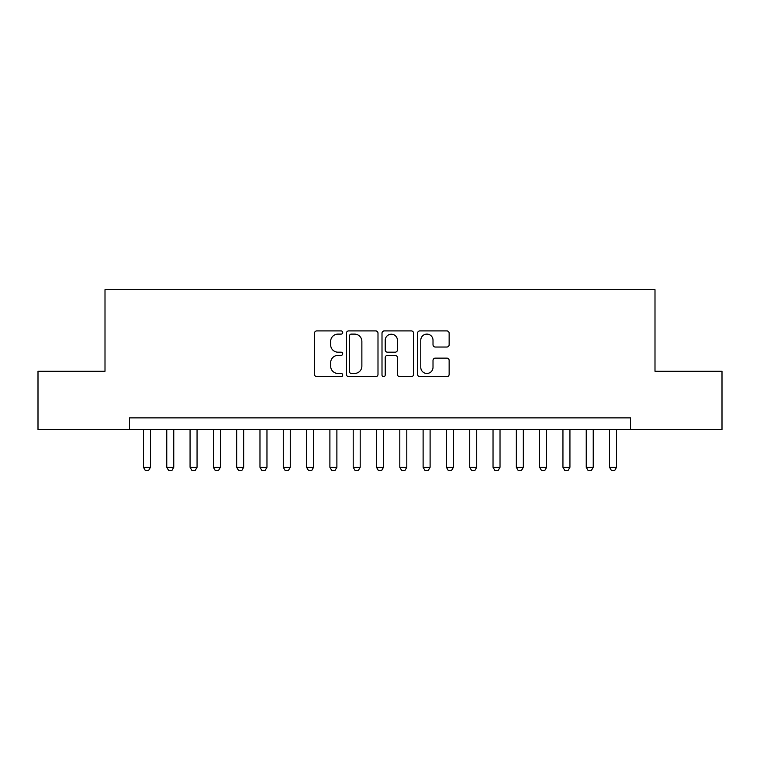 <?xml version="1.0" encoding="UTF-8"?>
<svg xmlns="http://www.w3.org/2000/svg" width="760" height="760" viewBox="0 0 760 760"><rect width="100%" height="100%" fill="white"/><g stroke="black" fill="none" stroke-linecap="round" stroke-linejoin="round"><path stroke-width="1.14" d="M342.712 332.51A1.605 1.605 0 0 0 341.116 330.904L316.806 330.904A2.289 2.289 0 0 0 314.516 333.194L314.516 374.366A2.289 2.289 0 0 0 316.806 376.656L341.116 376.656A1.605 1.605 0 0 0 342.712 375.06A1.605 1.605 0 0 0 341.116 373.454L337.962 373.454A7.324 7.324 0 0 1 330.647 366.13L330.647 362.7A7.324 7.324 0 0 1 337.962 355.385L341.116 355.385A1.605 1.605 0 0 0 342.712 353.78A1.605 1.605 0 0 0 341.116 352.184L337.962 352.184A7.324 7.324 0 0 1 330.647 344.859L330.647 341.43A7.324 7.324 0 0 1 337.962 334.106L341.116 334.106A1.605 1.605 0 0 0 342.712 332.51M446.851 347.035A2.289 2.289 0 0 0 449.141 344.745L449.141 333.194A2.289 2.289 0 0 0 446.851 330.904L419.862 330.904A2.289 2.289 0 0 0 417.572 333.194L417.572 374.366A2.289 2.289 0 0 0 419.862 376.656L446.851 376.656A2.289 2.289 0 0 0 449.141 374.366L449.141 360.42A2.289 2.289 0 0 0 446.851 358.131L435.299 358.131A2.289 2.289 0 0 0 433.01 360.42L433.01 367.337A6.118 6.118 0 0 1 426.892 373.454A6.118 6.118 0 0 1 420.774 367.337L420.774 340.233A6.118 6.118 0 0 1 426.892 334.106A6.118 6.118 0 0 1 433.01 340.233L433.01 344.745A2.289 2.289 0 0 0 435.299 347.035L446.851 347.035M129.475 429.523L38 429.523L38 371.26L105.004 371.26L105.004 289.693L654.996 289.693L654.996 371.26L722 371.26L722 429.523L630.524 429.523L630.524 417.867L129.475 417.867L129.475 429.523L630.524 429.523M377.995 333.194A2.289 2.289 0 0 0 375.715 330.904L348.716 330.904A2.289 2.289 0 0 0 346.427 333.194L346.427 374.366A2.289 2.289 0 0 0 348.716 376.656L375.715 376.656A2.289 2.289 0 0 0 377.995 374.366L377.995 333.194M384.284 330.904L411.284 330.904A2.289 2.289 0 0 1 413.573 333.194L413.573 374.366A2.289 2.289 0 0 1 411.284 376.656L399.731 376.656A2.289 2.289 0 0 1 397.442 374.366L397.442 357.675A2.289 2.289 0 0 0 395.152 355.385L387.495 355.385A2.289 2.289 0 0 0 385.206 357.675L385.206 375.06A1.605 1.605 0 0 1 383.601 376.656A1.605 1.605 0 0 1 382.005 375.06L382.005 333.194A2.289 2.289 0 0 1 384.284 330.904M351.234 334.106A1.605 1.605 0 0 0 349.628 335.711L349.628 371.849A1.605 1.605 0 0 0 351.234 373.454L354.549 373.454A7.324 7.324 0 0 0 361.874 366.13L361.874 341.43A7.324 7.324 0 0 0 354.549 334.106L351.234 334.106M397.442 340.347A6.118 6.118 0 0 0 391.324 334.219A6.118 6.118 0 0 0 385.206 340.347L385.206 349.894A2.289 2.289 0 0 0 387.495 352.184L395.152 352.184A2.289 2.289 0 0 0 397.442 349.894L397.442 340.347M143.459 429.523L143.459 467.276L150.442 467.276L150.442 429.523M150.442 467.276L148.694 470.307L145.198 470.307L143.459 467.276M166.763 429.523L166.763 467.276L173.755 467.276L173.755 429.523M173.755 467.276L172.007 470.307L168.511 470.307L166.763 467.276M190.066 429.523L190.066 467.276L197.059 467.276L197.059 429.523M197.059 467.276L195.31 470.307L191.814 470.307L190.066 467.276M213.37 429.523L213.37 467.276L220.362 467.276L220.362 429.523M220.362 467.276L218.614 470.307L215.118 470.307L213.37 467.276M236.673 429.523L236.673 467.276L243.666 467.276L243.666 429.523M243.666 467.276L241.917 470.307L238.421 470.307L236.673 467.276M259.977 429.523L259.977 467.276L266.969 467.276L266.969 429.523M266.969 467.276L265.221 470.307L261.725 470.307L259.977 467.276M283.28 429.523L283.28 467.276L290.272 467.276L290.272 429.523M290.272 467.276L288.524 470.307L285.028 470.307L283.28 467.276M306.594 429.523L306.594 467.276L313.585 467.276L313.585 429.523M313.585 467.276L311.837 470.307L308.341 470.307L306.594 467.276M329.897 429.523L329.897 467.276L336.889 467.276L336.889 429.523M336.889 467.276L335.141 470.307L331.645 470.307L329.897 467.276M353.2 429.523L353.2 467.276L360.192 467.276L360.192 429.523M360.192 467.276L358.445 470.307L354.948 470.307L353.2 467.276M376.504 429.523L376.504 467.276L383.496 467.276L383.496 429.523M383.496 467.276L381.748 470.307L378.252 470.307L376.504 467.276M399.808 429.523L399.808 467.276L406.799 467.276L406.799 429.523M406.799 467.276L405.051 470.307L401.555 470.307L399.808 467.276M423.111 429.523L423.111 467.276L430.103 467.276L430.103 429.523M430.103 467.276L428.355 470.307L424.859 470.307L423.111 467.276M446.414 429.523L446.414 467.276L453.406 467.276L453.406 429.523M453.406 467.276L451.659 470.307L448.162 470.307L446.414 467.276M469.727 429.523L469.727 467.276L476.719 467.276L476.719 429.523M476.719 467.276L474.971 470.307L471.476 470.307L469.727 467.276M493.031 429.523L493.031 467.276L500.023 467.276L500.023 429.523M500.023 467.276L498.275 470.307L494.779 470.307L493.031 467.276M516.334 429.523L516.334 467.276L523.327 467.276L523.327 429.523M523.327 467.276L521.578 470.307L518.082 470.307L516.334 467.276M539.638 429.523L539.638 467.276L546.63 467.276L546.63 429.523M546.63 467.276L544.882 470.307L541.386 470.307L539.638 467.276M562.942 429.523L562.942 467.276L569.933 467.276L569.933 429.523M569.933 467.276L568.186 470.307L564.689 470.307L562.942 467.276M586.245 429.523L586.245 467.276L593.237 467.276L593.237 429.523M593.237 467.276L591.489 470.307L587.993 470.307L586.245 467.276M609.558 429.523L609.558 467.276L616.54 467.276L616.54 429.523M616.54 467.276L614.802 470.307L611.306 470.307L609.558 467.276"/></g></svg>
